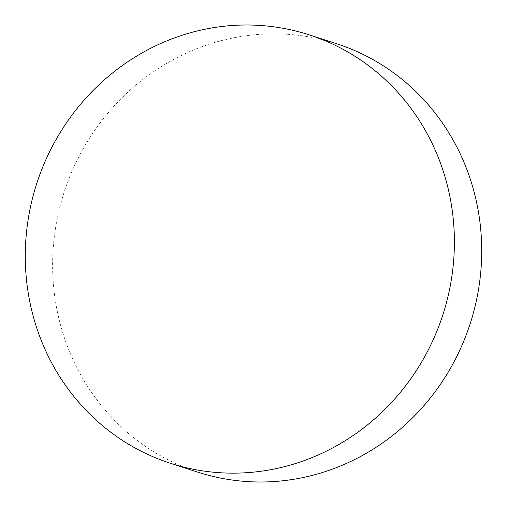 <?xml version="1.0" encoding="UTF-8"?>
<svg xmlns="http://www.w3.org/2000/svg" width="507" height="507" viewBox="0 0 507 507"><rect width="100%" height="100%" fill="white"/><g stroke="black" fill="none" stroke-linecap="round" stroke-linejoin="round"><path stroke-width="0.38" stroke-dasharray="2.54 1.9" d="M197.755 472.131A225.165 213.409 108 0 1 53.438 245.331A225.165 213.409 108 0 1 234.253 37.695A225.165 213.409 108 0 1 336.572 43.722"/><path stroke-width="0.76" d="M272.747 469.305A225.165 213.409 108 0 1 170.428 463.278A225.165 213.409 108 0 1 26.111 236.477A225.165 213.409 108 0 1 206.919 28.842A225.165 213.409 108 0 1 309.245 34.869A225.165 213.409 108 0 1 453.562 261.669A225.165 213.409 108 0 1 272.747 469.305M309.245 34.869L336.572 43.722A225.165 213.409 108 0 1 480.889 270.523A225.165 213.409 108 0 1 300.081 478.158A225.165 213.409 108 0 1 197.755 472.131L170.428 463.278"/></g></svg>
